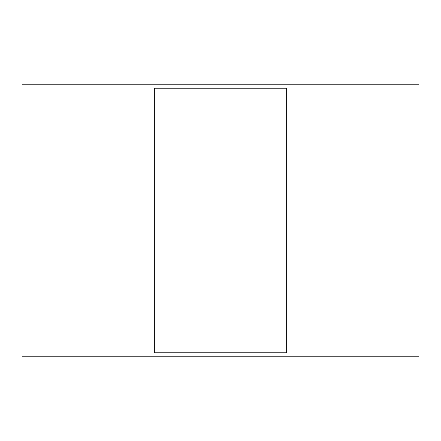 <?xml version="1.0" encoding="UTF-8"?>
<svg xmlns="http://www.w3.org/2000/svg" width="441" height="441" viewBox="0 0 441 441"><rect width="100%" height="100%" fill="white"/><g stroke="black" fill="none" stroke-linecap="round" stroke-linejoin="round"><path stroke-width="0.66" d="M238.625 88.2L154.35 88.2L154.35 352.8L286.65 352.8L286.65 88.2L238.625 88.2M286.65 84.231L22.05 84.231L22.05 356.769L418.95 356.769L418.95 84.231L286.65 84.231"/></g></svg>
